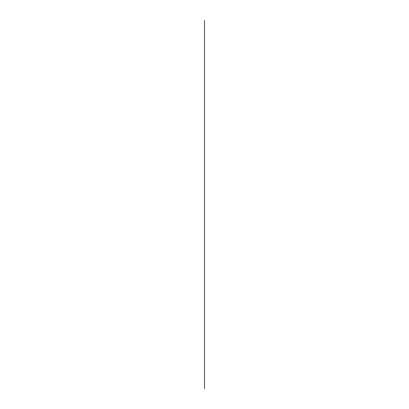 <?xml version="1.0" encoding="UTF-8"?>
<svg xmlns="http://www.w3.org/2000/svg" width="409" height="409" viewBox="0 0 409 409"><rect width="100%" height="100%" fill="white"/><g stroke="black" fill="none" stroke-linecap="round" stroke-linejoin="round"><path stroke-width="0.61" d="M204.5 20.45L204.5 388.55L204.5 20.45"/></g></svg>
